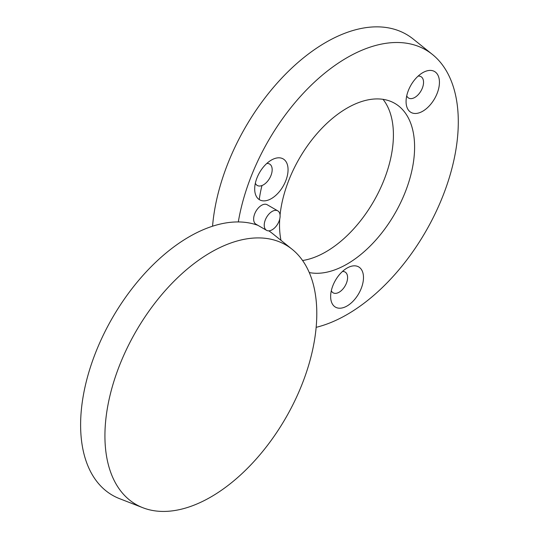 <?xml version="1.0" encoding="UTF-8"?>
<svg xmlns="http://www.w3.org/2000/svg" width="538" height="538" viewBox="0 0 538 538"><rect width="100%" height="100%" fill="white"/><g stroke="black" fill="none" stroke-linecap="round" stroke-linejoin="round"><path stroke-width="0.81" d="M111.312 473.978A149.82 86.497 120 0 0 142.866 507.731A149.82 86.497 120 0 0 271.677 439.714A149.82 86.497 120 0 0 310.406 275.355A149.82 86.497 120 0 0 292.094 249.255A149.82 86.497 120 0 0 157.95 299.242A149.82 86.497 120 0 0 111.312 473.978M257.924 225.341A153.639 88.703 120 0 0 126.322 296.263A153.639 88.703 120 0 0 87.163 464.032A153.639 88.703 120 0 0 119.523 498.645L142.866 507.731M292.094 249.255L272.558 233.579A153.639 88.703 120 0 0 268.818 230.842M272.167 211.414A11.237 6.49 120 0 0 264.831 221.32A11.237 6.49 120 0 0 266.552 230.325A11.237 6.49 120 0 0 272.167 229.766A11.237 6.49 120 0 0 279.511 219.867A11.237 6.49 120 0 0 277.79 210.862A11.237 6.49 120 0 0 272.167 211.414M277.79 210.862L267.198 204.743A11.237 6.49 120 0 0 261.576 205.301A11.237 6.49 120 0 0 254.239 215.2A11.237 6.49 120 0 0 255.96 224.205L266.552 230.325M422.754 72.677L422.754 72.677A23.598 13.625 -60 0 1 439.438 82.307A23.598 13.625 -60 0 1 422.754 111.211A23.598 13.625 -60 0 1 406.069 101.574A23.598 13.625 -60 0 1 422.754 72.677L422.754 72.677M406.721 95.858A12.361 7.135 120 0 0 408.624 98.057A12.361 7.135 120 0 0 414.805 97.445A12.361 7.135 120 0 0 422.881 86.557A12.361 7.135 120 0 0 420.985 76.652A12.361 7.135 120 0 0 418.127 76.107M271.374 160.075L271.374 160.075A23.598 13.625 -60 0 1 288.059 169.705A23.598 13.625 -60 0 1 271.374 198.609A23.598 13.625 -60 0 1 254.689 188.972A23.598 13.625 -60 0 1 271.374 160.075L271.374 160.075M255.348 183.25A12.361 7.135 120 0 0 257.251 185.455A12.361 7.135 120 0 0 263.432 184.843A12.361 7.135 120 0 0 271.502 173.956A12.361 7.135 120 0 0 269.612 164.05A12.361 7.135 120 0 0 266.747 163.498M347.064 268.059L347.064 268.059A23.221 13.41 -60 0 1 363.486 277.541A23.221 13.41 -60 0 1 347.064 305.981A23.221 13.41 -60 0 1 330.641 296.499A23.221 13.41 -60 0 1 347.064 268.059L347.064 268.059M331.314 290.755A11.984 6.92 120 0 0 333.13 292.813A11.984 6.92 120 0 0 339.122 292.221A11.984 6.92 120 0 0 346.949 281.656A11.984 6.92 120 0 0 345.114 272.053A11.984 6.92 120 0 0 342.424 271.515M238.307 221.938A157.311 90.821 -60 0 1 347.064 57.66A157.311 90.821 -60 0 1 432.364 54.412A157.311 90.821 -60 0 1 447.845 182.268A157.311 90.821 -60 0 1 347.064 314.542A157.311 90.821 -60 0 1 316.156 327.333M212.557 226.209A161.05 92.987 -60 0 1 325.88 42.367A161.05 92.987 -60 0 1 413.204 39.045L432.364 54.412M383.036 99.335A95.508 55.145 -60 0 1 385 177.432A95.508 55.145 -60 0 1 325.88 251.851A95.508 55.145 -60 0 1 302.585 260.513M280.063 214.992A95.508 55.145 -60 0 1 347.064 108.118A95.508 55.145 -60 0 1 394.818 103.39A95.508 55.145 -60 0 1 409.458 179.921A95.508 55.145 -60 0 1 347.064 264.084A95.508 55.145 -60 0 1 309.263 272.551M280.984 240.338A95.508 55.145 -60 0 1 279.726 219.074M259.249 199.578A95.508 55.145 -60 0 1 261.972 185.543"/></g></svg>
